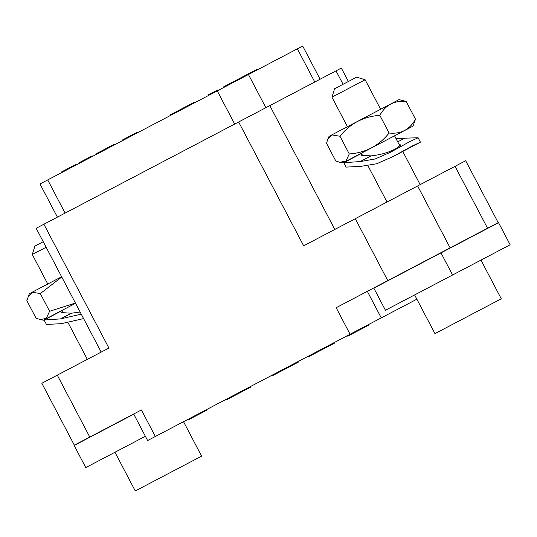 <?xml version="1.0" encoding="UTF-8"?>
<svg xmlns="http://www.w3.org/2000/svg" width="537" height="537" viewBox="0 0 537 537"><rect width="100%" height="100%" fill="white"/><g stroke="black" fill="none" stroke-linecap="round" stroke-linejoin="round"><path stroke-width="0.81" d="M86.235 359.944L101.184 352.097L36.174 228.279L43.893 224.224L108.904 348.05L41.832 383.257L74.341 445.166L141.406 409.959L155.334 436.494L147.615 440.548L133.686 414.014L118.737 421.86M343.062 84.296L336.008 70.864L341.331 68.065L348.385 81.503M336.008 70.864L43.893 224.224M416.86 299.19L350.084 334.249L336.149 307.714L387.774 280.609L355.272 218.7L303.647 245.805L238.636 121.98M350.084 334.249L155.334 436.494M487.542 228.232L455.04 166.322L465.686 160.731L498.188 222.64L387.774 280.609M455.04 166.322L355.272 218.7M57.399 217.136L39.986 183.969L248.443 74.522L302.693 46.048L320.106 79.214M256.827 70.125L256.538 69.575L248.557 73.757L248.853 74.314M248.195 74.656L247.899 74.106L248.557 73.757M246.933 75.321L246.644 74.764L247.899 74.106M244.865 76.402L244.577 75.851L246.644 74.764M231.615 83.363L231.326 82.805L244.577 75.851M232.877 82.698L232.581 82.148M240.455 78.717L240.167 78.167M239.589 79.174L239.301 78.624M238.327 79.838L238.039 79.281M230.803 83.785L230.514 83.235L231.326 82.805M229.225 84.611L228.937 84.061L230.514 83.235M228.024 85.249L227.728 84.692L228.937 84.061M226.366 86.115L226.077 85.564L227.728 84.692M225.527 86.558L225.238 86.001L226.077 85.564M224.453 87.122L224.164 86.571L225.238 86.001M223.983 87.37L223.694 86.813L224.164 86.571M223.875 87.424L223.694 86.813M101.171 151.843L100.882 151.293L108.857 147.104L114.133 144.339L114.421 144.889M102.426 151.186L102.137 150.635M110.011 147.205L109.723 146.655M109.145 147.662L108.857 147.104M107.883 148.319L107.595 147.769M96.975 154.052L96.68 153.495L100.882 151.293M100.775 152.052L100.486 151.501M98.231 153.387L97.942 152.837M75.979 165.074L75.69 164.517L67.058 169.054L67.347 169.605M62.312 172.249L62.017 171.699L67.058 169.054M61.446 172.706L61.151 172.149L62.017 171.699M61.158 172.854L61.151 172.149M194.877 102.648L194.589 102.097L186.614 106.279L186.903 106.836M186.245 107.178L185.956 106.628L186.614 106.279M184.99 107.843L184.694 107.286L185.956 106.628M179.11 110.924L178.821 110.374L184.694 107.286M177.854 111.589L177.559 111.031L178.821 110.374M177.042 112.011L176.747 111.461L177.559 111.031M175.465 112.837L175.176 112.287L176.747 111.461M174.257 113.475L173.968 112.924L175.176 112.287M172.605 114.341L172.317 113.79L173.968 112.924M171.766 114.784L171.478 114.227L172.317 113.79M170.692 115.348L170.404 114.797L171.478 114.227M170.216 115.596L169.927 115.039L170.404 114.797M170.115 115.65L169.927 115.039M208.41 95.546L208.114 94.995L209.376 94.331L218.009 89.8L218.297 90.35M213.679 92.78L213.39 92.223M212.209 93.545L211.92 92.995M209.665 94.888L209.376 94.331M135.874 133.626L135.586 133.075L136.505 132.592L136.794 133.142M129.967 136.727L129.679 136.176L135.586 133.075M129.028 137.224L128.732 136.666L129.679 136.176M127.45 138.049L127.162 137.499L128.732 136.666M126.242 138.68L125.953 138.13L127.162 137.499M124.591 139.553L124.302 138.996L125.953 138.13M123.752 139.989L123.463 139.439L124.302 138.996M122.678 140.553L122.389 140.003L123.463 139.439M122.201 140.801L121.912 140.251L122.389 140.003M122.1 140.855L121.912 140.251M92.599 156.348L92.183 155.858L92.471 156.415M92.129 156.596L92.183 155.858M91.082 157.146L90.793 156.589L91.84 156.039M90.948 157.213L90.793 156.589M90.082 157.67L89.793 157.113L90.659 156.656M88.827 158.328L88.531 157.777L89.793 157.113M87.591 158.972L87.303 158.422L88.531 157.777M87.33 159.113L87.303 158.422M86.383 159.61L86.095 159.059L87.034 158.563M84.806 160.435L84.517 159.885L86.095 159.059M83.604 161.073L83.309 160.516L84.517 159.885M81.946 161.939L81.658 161.382L83.309 160.516M81.53 162.161L81.241 161.603L81.658 161.382M80.241 162.832L79.953 162.281L81.241 161.603M79.771 163.08L79.483 162.53L79.953 162.281M79.671 163.134L79.483 162.53M188.433 419.115L188.729 419.666L193.582 417.115L193.293 416.564M206.228 409.771L206.517 410.328L193.582 417.115M206.094 409.838L206.389 410.396M193.401 416.511L193.689 417.061M193.87 416.262L194.159 416.813M195.153 415.584L195.448 416.141M195.575 415.363L195.864 415.92M197.227 414.497L197.515 415.054M198.435 413.866L198.724 414.416M200.006 413.04L200.301 413.591M200.952 412.544L201.241 413.094M201.321 412.349L201.61 412.899M201.845 412.074L202.134 412.624M201.979 412.007L202.268 412.557M203.107 411.409L203.395 411.966M204.073 410.906L204.369 411.456M205.02 410.409L205.309 410.959M205.758 410.02L206.047 410.577M235.938 394.178L236.226 394.729L226.117 400.038L225.829 399.481M236.038 394.118L236.226 394.729M236.515 393.876L236.804 394.427L236.327 394.675M237.797 393.198L238.086 393.749L236.804 394.427M238.636 392.755L238.925 393.312L238.086 393.749M240.079 392.003L240.368 392.554L238.925 393.312M241.288 391.366L241.576 391.916L240.368 392.554M242.858 390.54L243.154 391.09L241.576 391.916M243.805 390.043L244.093 390.594L243.154 391.09M244.174 389.849L244.463 390.406L244.093 390.594M244.697 389.573L244.986 390.131L244.463 390.406M244.832 389.506L244.986 390.131M249.497 387.056L249.792 387.607L245.12 390.057M250.417 386.573L250.705 387.123L249.792 387.607M271.836 375.329L272.125 375.88L273.387 375.222L273.098 374.665M278.972 371.584L279.26 372.134L273.387 375.222M280.227 370.919L280.522 371.476L279.26 372.134M280.885 370.577L281.18 371.127L280.522 371.476M283.617 369.147L283.905 369.698L281.18 371.127M283.717 369.087L283.905 369.698M284.194 368.838L284.482 369.396L284.006 369.644M285.476 368.167L285.765 368.718L284.482 369.396M286.315 367.724L286.604 368.281L285.765 368.718M287.758 366.966L288.047 367.523L286.604 368.281M288.966 366.335L289.255 366.885L288.047 367.523M290.537 365.509L290.832 366.059L289.255 366.885M291.484 365.012L291.772 365.563L290.832 366.059M291.853 364.818L292.141 365.375L291.772 365.563M292.376 364.542L292.665 365.1L292.141 365.375M292.511 364.475L292.665 365.1M297.176 362.025L297.471 362.576L292.799 365.026M298.095 361.542L298.384 362.092L297.471 362.576M333.182 343.116L333.477 343.673L308.882 356.581L308.594 356.031M324.549 347.654L324.838 348.204M323.294 348.312L323.583 348.869M316.568 351.842L316.857 352.393M315.313 352.5L315.602 353.057M317.434 351.386L317.729 351.943M309.856 355.366L310.144 355.924M319.951 350.064L320.247 350.621M320.059 350.01L320.347 350.56M320.529 349.762L320.817 350.319M321.817 349.09L322.106 349.641M322.656 348.647L322.945 349.198M333.517 342.942L333.477 343.673M334.437 342.465L334.726 343.015L333.806 343.499M347.452 335.632L347.741 336.182L349.003 335.518L348.708 334.967M354.588 331.879L354.876 332.437L349.003 335.518M355.843 331.222L356.138 331.772L354.876 332.437M356.501 330.879L356.796 331.43L356.138 331.772M358.783 329.678L359.072 330.235L356.796 331.43M368.677 324.482L368.966 325.039L359.072 330.235M360.045 329.02L360.334 329.57M233.803 395.292L234.092 395.85M232.541 395.957L232.836 396.507M234.669 394.843L234.958 395.393M227.084 398.823L227.379 399.374M452.59 274.998L510.15 244.778L498.544 222.667L373.833 288.141L385.438 310.252L452.59 274.998L440.984 252.887M480.964 260.103L501.276 298.8L446.529 327.543L434.943 333.625L414.631 294.927M339.827 162.288L342.968 162.899L412.973 126.141L415.49 119.18C409.744 129.598 400.951 134.216 389.11 133.028C378.874 145.802 365.596 152.776 349.272 153.944L345.956 161.033L339.827 162.288L335.806 161.013L326.523 143.325L327.751 139.291L332.262 134.962L339.981 136.257L349.272 153.944M339.981 136.257C350.218 123.483 363.495 116.509 379.827 115.341C385.573 104.923 394.359 100.305 406.2 101.493L415.49 119.18M406.2 101.493L399.045 99.607L329.033 136.364L327.751 139.291M379.827 115.341L389.11 133.028M365.126 79.765L356.696 77.133L334.585 88.746L331.96 97.177L365.126 79.765L380.626 109.28M399.031 144.346L400.79 145.01L396.937 148.017C389.956 152.146 381.317 154.77 371.013 155.891L360.193 161.57L375.148 158.986L390.574 152.219L409.664 141.661L418.128 137.74L420.424 142.184L412 146.111L392.896 156.643L376.645 163.765L360.978 166.342L346.11 167.108L343.787 162.684L361.475 153.394M371.013 155.891L361.032 155.24L361.864 154.132M360.193 161.57L343.787 162.684M396.111 138.788L404.744 138.184L397.729 141.862M418.128 137.74L404.744 138.184M133.773 414.175L74.16 445.475L85.766 467.586L145.379 436.286M183.526 421.693L201.603 456.128L135.27 490.952L114.958 452.261M61.627 276.756L29.367 293.692L26.85 300.653L36.14 318.347L43.296 320.227L75.556 303.291M40.154 319.622L46.283 318.367L49.599 311.279L75.428 303.049M28.085 296.625L32.596 292.289L40.315 293.585L49.599 311.279M40.315 293.585L61.748 276.998M43.229 241.71L34.912 246.074L32.287 254.504L46.128 247.242M83.591 318.595L61.305 323.677L46.437 324.435L44.115 320.018L61.802 310.722M80.141 312.024L71.34 313.219L61.359 312.568L62.191 311.46M71.34 313.219L60.52 318.904L81.255 314.152M60.52 318.904L44.115 320.018M89.78 437.058L57.278 375.148M334.826 229.433L269.816 105.614M381.257 317.877L367.328 291.349M47.706 179.915L65.118 213.082M297.37 48.84L314.783 82.007M248.443 74.522L265.862 107.689M217.27 90.894L234.682 124.06M450.134 247.872L417.625 185.963M361.388 153.226L362.71 155.743M368.026 165.873L387.009 202.04M331.96 97.177L347.452 126.692M394.554 135.814L399.998 146.192M402.763 151.454L420.176 184.621M420.424 142.184L392.896 156.643M61.715 310.554L63.037 313.078M68.353 323.207L87.343 359.367M32.287 254.504L47.786 284.026"/></g></svg>
